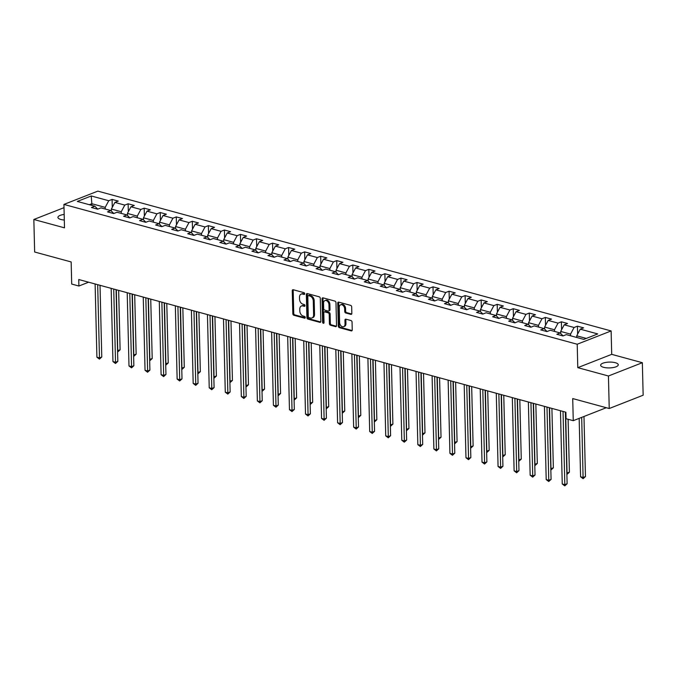 <?xml version="1.0" encoding="UTF-8"?>
<svg xmlns="http://www.w3.org/2000/svg" width="677" height="677" viewBox="0 0 677 677"><rect width="100%" height="100%" fill="white"/><g stroke="black" fill="none" stroke-linecap="round" stroke-linejoin="round"><path stroke-width="1.02" d="M304.701 293.742A0.948 0.66 -111.4 0 0 303.973 292.659L293.243 289.739A1.354 0.948 -111.4 0 0 292.261 290.738L292.828 313.713A1.354 0.948 -111.4 0 0 293.869 315.27L304.591 318.19A0.948 0.66 -111.4 0 0 304.548 316.404L303.161 316.024A4.333 3.03 -111.4 0 1 299.826 311.056L299.784 309.144A4.333 3.03 -111.4 0 1 301.434 305.996A4.333 3.03 -111.4 0 1 302.915 305.936L304.303 306.317A0.948 0.66 -111.4 0 0 304.261 304.532L302.873 304.151A4.333 3.03 -111.4 0 1 299.539 299.183L299.496 297.271A4.333 3.03 -111.4 0 1 301.147 294.123A4.333 3.03 -111.4 0 1 302.627 294.063L304.015 294.444A0.948 0.66 -111.4 0 0 304.701 293.742M615.317 362.703A8.818 2.911 -1.4 0 0 605.813 362.432A8.818 2.911 -1.4 0 0 600.634 365.225A8.818 2.911 -1.4 0 0 603.588 367.306A8.818 2.911 -1.4 0 0 613.091 367.577A8.818 2.911 -1.4 0 0 618.27 364.793A8.818 2.911 -1.4 0 0 615.317 362.703M64.18 214.448A8.818 2.911 -1.4 0 0 57.934 217.393A8.818 2.911 -1.4 0 0 60.888 219.483A8.818 2.911 -1.4 0 0 64.315 220.025M350.864 314.373A1.354 0.948 -111.4 0 0 351.837 313.366L351.685 306.926A1.354 0.948 -111.4 0 0 350.644 305.369L338.728 302.128A1.354 0.948 -111.4 0 0 337.747 303.127L338.314 326.111A1.354 0.948 -111.4 0 0 339.355 327.66L351.261 330.901A1.354 0.948 -111.4 0 0 352.243 329.902L352.057 322.117A1.354 0.948 -111.4 0 0 351.016 320.56L345.913 319.172A1.354 0.948 -111.4 0 0 344.931 320.179L345.033 324.038A3.622 2.53 -111.4 0 1 343.645 326.669A3.622 2.53 -111.4 0 1 339.626 322.565L339.262 307.434A3.622 2.53 -111.4 0 1 340.641 304.802A3.622 2.53 -111.4 0 1 344.661 308.907L344.72 311.428A1.354 0.948 -111.4 0 0 345.761 312.986L350.864 314.373L351.676 314.052M64.01 207.661L33.85 219.483L34.645 252.005L71.161 261.948L71.703 284.061L78.904 286.024L78.744 279.516L565.896 412.217L566.057 418.724L573.258 420.679L606.304 407.723M608.437 375.997L642.355 362.703L611.703 354.35L577.786 367.653L608.437 375.997L609.232 408.519L572.717 398.567L573.258 420.679M577.786 367.653L577.21 344.238L63.934 204.42L97.852 191.126L611.128 330.935L577.21 344.238M33.85 219.483L64.501 227.836L63.934 204.42M320.28 298.371A1.354 0.948 -111.4 0 0 319.239 296.814L307.324 293.573A1.354 0.948 -111.4 0 0 306.351 294.571L306.909 317.555A1.354 0.948 -111.4 0 0 307.95 319.104L319.866 322.354A1.354 0.948 -111.4 0 0 320.839 321.347L320.28 298.371M323.031 297.846L334.937 301.096A1.354 0.948 -111.4 0 1 335.978 302.644L336.545 325.629A1.354 0.948 -111.4 0 1 335.564 326.627L330.469 325.239A1.354 0.948 -111.4 0 1 329.428 323.691L329.2 314.365A1.354 0.948 -111.4 0 0 328.159 312.816L324.774 311.894A1.354 0.948 -111.4 0 0 323.792 312.892L324.029 322.599A0.948 0.66 -111.4 0 1 322.616 322.21L322.049 298.853A1.354 0.948 -111.4 0 1 323.031 297.846M642.355 362.703L643.15 395.216L609.232 408.519M577.43 326.179L574.088 327.49L564.212 324.799L567.554 323.488L561.385 321.803L558.043 323.115L548.167 320.424L551.51 319.112L545.34 317.437L541.989 318.749L532.114 316.057L535.465 314.746L529.296 313.062L525.944 314.373L516.069 311.682L519.42 310.371L513.242 308.695L509.899 310.007L500.024 307.316L503.375 306.004L497.197 304.32L493.855 305.632L483.979 302.941L487.322 301.629L481.152 299.953L477.81 301.265L467.934 298.574L471.277 297.262L465.107 295.578L461.756 296.89L451.889 294.199L455.232 292.887L449.063 291.212L445.711 292.523L435.836 289.832L439.187 288.52L433.009 286.836L429.667 288.148L419.791 285.457L423.142 284.145L416.964 282.47L413.622 283.781L403.746 281.09L407.089 279.779L400.919 278.095L397.577 279.406L387.701 276.715L391.044 275.404L384.875 273.728L381.532 275.04L371.656 272.349L374.999 271.037L368.83 269.353L365.478 270.665L355.603 267.974L358.954 266.662L352.785 264.978L349.434 266.298L339.558 263.607L342.909 262.295L336.731 260.611L333.389 261.923L323.513 259.232L326.856 257.92L320.686 256.236L317.344 257.556L307.468 254.865L310.811 253.553L304.642 251.869L301.299 253.181L291.423 250.49L294.766 249.178L288.597 247.494L285.245 248.806L275.378 246.123L278.721 244.812L272.552 243.128L269.201 244.439L259.325 241.748L262.676 240.437L256.498 238.753L253.156 240.064L243.28 237.382L246.631 236.07L240.453 234.386L237.111 235.698L227.235 233.006L230.578 231.695L224.409 230.011L221.066 231.322L211.19 228.64L214.533 227.328L208.364 225.644L205.021 226.956L195.145 224.265L198.488 222.953L192.319 221.269L188.968 222.581L179.092 219.898L182.443 218.578L176.274 216.902L172.923 218.214L163.047 215.523L166.398 214.211L160.221 212.527L156.878 213.839L147.002 211.156L150.345 209.836L144.176 208.161L140.833 209.472L130.957 206.781L134.3 205.47L128.131 203.785L124.788 205.097L114.912 202.406L118.255 201.094L112.086 199.419L108.735 200.73L91.251 195.966L77.313 201.433L94.805 206.197L91.454 207.509L97.632 209.185L100.975 207.873L110.85 210.564L107.508 211.876L113.677 213.56L117.019 212.248L126.895 214.939L123.552 216.251L129.722 217.926L133.064 216.615L142.94 219.306L139.597 220.617L145.767 222.301L149.118 220.99L158.993 223.681L155.642 224.992L161.811 226.668L165.163 225.356L175.038 228.047L171.687 229.359L177.865 231.043L181.208 229.731L191.083 232.423L187.741 233.734L193.91 235.41L197.252 234.098L207.128 236.789L203.785 238.101L209.955 239.785L213.297 238.473L223.173 241.164L219.83 242.476L226 244.152L229.351 242.84L239.218 245.531L235.875 246.843L242.044 248.527L245.396 247.215L255.271 249.906L251.92 251.218L258.098 252.893L261.44 251.582L271.316 254.273L267.965 255.584L274.143 257.268L277.485 255.957L287.361 258.648L284.018 259.96L290.188 261.635L293.53 260.323L303.406 263.014L300.063 264.326L306.232 266.01L309.584 264.699L319.451 267.39L316.108 268.701L322.277 270.377L325.629 269.065L335.504 271.756L332.153 273.068L338.322 274.752L341.673 273.44L351.549 276.131L348.198 277.443L354.376 279.119L357.718 277.807L367.594 280.498L364.251 281.81L370.421 283.494L373.763 282.182L383.639 284.873L380.296 286.185L386.465 287.86L389.808 286.549L399.684 289.24L396.341 290.551L402.51 292.236L405.861 290.924L415.737 293.615L412.386 294.927L418.555 296.611L421.906 295.29L431.782 297.982L428.431 299.293L434.609 300.977L437.951 299.666L447.827 302.357L444.476 303.668L450.654 305.352L453.996 304.032L463.872 306.723L460.529 308.035L466.698 309.719L470.041 308.407L479.917 311.098L476.574 312.41L482.743 314.094L486.094 312.782L495.962 315.465L492.619 316.777L498.788 318.461L502.139 317.149L512.015 319.84L508.664 321.152L514.842 322.836L518.184 321.524L528.06 324.207L524.709 325.519L530.886 327.203L534.229 325.891L544.105 328.582L540.762 329.894L546.931 331.578L550.274 330.266L560.15 332.949L556.807 334.26L562.976 335.944L566.319 334.633L583.811 339.397L597.74 333.93L580.257 329.166L583.599 327.854L577.43 326.179L577.625 334.108M560.725 333.516L560.674 331.442L570.542 334.125L570.584 335.792M570.542 334.125L574.088 327.49M560.674 331.442L564.212 324.799M560.15 332.949L563.112 335.894M544.672 329.149L544.621 327.067L554.497 329.758L554.539 331.425M554.497 329.758L558.043 323.115M544.621 327.067L548.167 320.424M544.105 328.582L547.067 331.518M528.627 324.774L528.576 322.701L538.452 325.383L538.494 327.05M538.452 325.383L541.989 318.749M528.576 322.701L532.114 316.057M528.06 324.207L531.022 327.152M512.582 320.407L512.531 318.325L522.407 321.016L522.449 322.684M522.407 321.016L525.944 314.373M512.531 318.325L516.069 311.682M512.015 319.84L514.977 322.777M496.537 316.032L496.486 313.959L506.362 316.641L506.404 318.308M506.362 316.641L509.899 310.007M496.486 313.959L500.024 307.316M495.962 315.465L498.932 318.41M480.492 311.665L480.442 309.584L490.317 312.275L490.351 313.942M490.317 312.275L493.855 305.632M480.442 309.584L483.979 302.941M479.917 311.098L482.879 314.035M464.439 307.29L464.388 305.209L474.264 307.9L474.306 309.567M474.264 307.9L477.81 301.265M464.388 305.209L467.934 298.574M463.872 306.723L466.834 309.668M448.394 302.924L448.343 300.842L458.219 303.533L458.261 305.2M458.219 303.533L461.756 296.89M448.343 300.842L451.889 294.199M447.827 302.357L450.789 305.293M432.349 298.549L432.298 296.467L442.174 299.158L442.216 300.825M442.174 299.158L445.711 292.523M432.298 296.467L435.836 289.832M431.782 297.982L434.744 300.926M416.304 294.182L416.253 292.1L426.129 294.791L426.171 296.458M426.129 294.791L429.667 288.148M416.253 292.1L419.791 285.457M415.737 293.615L418.699 296.551M400.259 289.807L400.209 287.725L410.084 290.416L410.118 292.083M410.084 290.416L413.622 283.781M400.209 287.725L403.746 281.09M399.684 289.24L402.646 292.185M384.214 285.44L384.164 283.358L394.031 286.049L394.073 287.717M394.031 286.049L397.577 279.406M384.164 283.358L387.701 276.715M383.639 284.873L386.601 287.81M368.161 281.065L368.11 278.983L377.986 281.674L378.028 283.341M377.986 281.674L381.532 275.04M368.11 278.983L371.656 272.349M367.594 280.498L370.556 283.443M352.116 276.698L352.065 274.617L361.941 277.308L361.983 278.975M361.941 277.308L365.478 270.665M352.065 274.617L355.603 267.974M351.549 276.131L354.511 279.068M336.071 272.323L336.02 270.241L345.896 272.933L345.939 274.6M345.896 272.933L349.434 266.298M336.02 270.241L339.558 263.607M335.504 271.756L338.466 274.701M320.026 267.957L319.976 265.875L329.851 268.566L329.894 270.233M329.851 268.566L333.389 261.923M319.976 265.875L323.513 259.232M319.451 267.39L322.413 270.326M303.981 263.581L303.931 261.5L313.806 264.191L313.84 265.858M313.806 264.191L317.344 257.556M303.931 261.5L307.468 254.865M303.406 263.014L306.368 265.959M287.928 259.215L287.877 257.133L297.753 259.824L297.795 261.491M297.753 259.824L301.299 253.181M287.877 257.133L291.423 250.49M287.361 258.648L290.323 261.584M271.883 254.84L271.832 252.758L281.708 255.449L281.75 257.116M281.708 255.449L285.245 248.806M271.832 252.758L275.378 246.123M271.316 254.273L274.278 257.218M255.838 250.473L255.788 248.391L265.663 251.082L265.706 252.749M265.663 251.082L269.201 244.439M255.788 248.391L259.325 241.748M255.271 249.906L258.233 252.843M239.793 246.098L239.743 244.016L249.618 246.707L249.661 248.374M249.618 246.707L253.156 240.064M239.743 244.016L243.28 237.382M239.218 245.531L242.188 248.476M223.748 241.731L223.698 239.65L233.573 242.341L233.607 244.008M233.573 242.341L237.111 235.698M223.698 239.65L227.235 233.006M223.173 241.164L226.135 244.101M207.704 237.356L207.653 235.274L217.52 237.965L217.562 239.633M217.52 237.965L221.066 231.322M207.653 235.274L211.19 228.64M207.128 236.789L210.09 239.734M191.65 232.99L191.599 230.908L201.475 233.599L201.518 235.266M201.475 233.599L205.021 226.956M191.599 230.908L195.145 224.265M191.083 232.423L194.045 235.359M175.605 228.614L175.555 226.533L185.43 229.224L185.473 230.891M185.43 229.224L188.968 222.581M175.555 226.533L179.092 219.898M175.038 228.047L178 230.984M159.56 224.239L159.51 222.166L169.385 224.857L169.428 226.516M169.385 224.857L172.923 218.214M159.51 222.166L163.047 215.523M158.993 223.681L161.955 226.617M143.516 219.873L143.465 217.791L153.34 220.482L153.374 222.149M153.34 220.482L156.878 213.839M143.465 217.791L147.002 211.156M142.94 219.306L145.902 222.242M127.471 215.498L127.42 213.424L137.287 216.115L137.329 217.774M137.287 216.115L140.833 209.472M127.42 213.424L130.957 206.781M126.895 214.939L129.857 217.876M111.417 211.131L111.366 209.049L121.242 211.74L121.285 213.407M121.242 211.74L124.788 205.097M111.366 209.049L114.912 202.406M110.85 210.564L113.812 213.5M91.869 205.393L91.827 203.726L105.197 207.374L105.24 209.032M105.197 207.374L108.735 200.73M89.339 204.708L91.827 203.726L91.251 195.966M94.805 206.197L97.767 209.134M611.703 354.35L611.128 330.935M78.904 286.024L88.619 282.207M586.299 338.424L576.719 335.809L576.762 337.476M576.719 335.809L580.257 329.166M112.28 207.348L112.086 199.419M128.325 211.715L128.131 203.785M144.37 216.09L144.176 208.161M160.415 220.457L160.221 212.527M176.46 224.832L176.274 216.902M192.513 229.207L192.319 221.269M208.558 233.573L208.364 225.644M224.603 237.949L224.409 230.011M240.648 242.315L240.453 234.386M256.693 246.69L256.498 238.753M272.746 251.057L272.552 243.128M288.791 255.432L288.597 247.494M304.836 259.799L304.642 251.869M320.881 264.174L320.686 256.236M336.926 268.541L336.731 260.611M352.971 272.916L352.785 264.978M369.024 277.282L368.83 269.353M385.069 281.657L384.875 273.728M401.114 286.024L400.919 278.095M417.159 290.399L416.964 282.47M433.204 294.766L433.009 286.836M449.257 299.141L449.063 291.212M465.302 303.508L465.107 295.578M481.347 307.883L481.152 299.953M497.392 312.249L497.197 304.32M513.437 316.624L513.242 308.695M529.482 320.991L529.296 313.062M545.535 325.366L545.34 317.437M561.58 329.733L561.385 321.803M304.667 294.013L303.541 293.708A4.333 3.03 -111.4 0 0 302.06 293.759L301.147 294.123M301.434 305.996L302.348 305.632A4.333 3.03 -111.4 0 1 303.829 305.581L304.963 305.886M293.31 289.756A1.354 0.948 -111.4 0 0 293.183 290.374L293.742 313.358A1.354 0.948 -111.4 0 0 294.783 314.907L305.251 317.758M307.392 293.59A1.354 0.948 -111.4 0 0 307.265 294.216L307.823 317.191A1.354 0.948 -111.4 0 0 308.864 318.749L320.712 321.973M308.484 295.663A0.948 0.66 -111.4 0 0 307.798 296.365L308.289 316.531A0.948 0.66 -111.4 0 0 309.017 317.623L310.481 318.021A4.333 3.03 -111.4 0 0 311.962 317.962A4.333 3.03 -111.4 0 0 313.612 314.813L313.273 301.028A4.333 3.03 -111.4 0 0 309.948 296.061L308.484 295.663L309.397 295.299A0.948 0.66 -111.4 0 0 308.83 295.527M311.962 317.962L312.876 317.606A4.333 3.03 -111.4 0 0 314.526 314.458L313.612 314.813M309.397 295.299L310.861 295.705A4.333 3.03 -111.4 0 1 314.196 300.664L314.526 314.458M336.41 326.246L331.383 324.875L330.469 325.239M324.308 311.911L325.231 311.555A1.354 0.948 -111.4 0 1 325.688 311.538L329.073 312.452A1.354 0.948 -111.4 0 1 330.114 314.01L330.342 323.327A1.354 0.948 -111.4 0 0 331.383 324.875M323.098 297.872A1.354 0.948 -111.4 0 0 322.963 298.489L323.538 321.854A0.948 0.66 -111.4 0 0 324.012 322.819M328.963 304.692A3.622 2.53 -111.4 0 0 324.935 300.588A3.622 2.53 -111.4 0 0 323.555 303.228L323.691 308.551A1.354 0.948 -111.4 0 0 324.732 310.108L328.117 311.031A1.354 0.948 -111.4 0 0 329.09 310.024L328.963 304.692L329.877 304.337A3.622 2.53 -111.4 0 0 325.857 300.233L324.935 300.588M328.573 311.014L329.496 310.65A1.354 0.948 -111.4 0 0 330.004 309.668L329.09 310.024M329.877 304.337L330.004 309.668M340.641 304.802L341.555 304.447A3.622 2.53 -111.4 0 1 345.575 308.551L345.634 311.073A1.354 0.948 -111.4 0 0 346.675 312.622L351.71 313.993M343.645 326.669L344.568 326.314A3.622 2.53 -111.4 0 0 345.947 323.682L345.033 324.038M345.981 319.197A1.354 0.948 -111.4 0 0 345.854 319.815L345.947 323.682M338.796 302.145A1.354 0.948 -111.4 0 0 338.661 302.771L339.228 325.747A1.354 0.948 -111.4 0 0 340.269 327.296L352.116 330.528M111.409 210.555L110.918 210.632M117.553 350.644L120.1 349.823L118.653 290.391M120.1 349.823L117.764 351.93L116.317 289.756M97.683 284.678L99.477 357.905L96.904 357.211L95.118 283.976M100.018 285.313L101.77 357.007L99.477 357.905L99.434 359.115L96.904 357.211M101.77 357.007L99.434 359.115M127.454 214.922L126.963 214.998M133.597 355.019L136.145 354.189L134.698 294.757M136.145 354.189L133.818 356.297L132.37 294.123M143.499 219.297L143.008 219.373M149.642 359.385L152.198 358.565L150.743 299.132M152.198 358.565L149.862 360.672L148.415 298.498M113.736 289.054L115.522 362.28L112.949 361.577L111.163 288.351M116.063 289.688L117.815 361.383L115.522 362.28L115.479 363.49L112.949 361.577M117.815 361.383L115.479 363.49M129.781 293.42L131.566 366.646L128.994 365.952L127.208 292.718M132.108 294.055L133.86 365.749L131.566 366.646L131.524 367.856L128.994 365.952M133.86 365.749L131.524 367.856M159.544 223.664L159.053 223.74M165.687 363.761L168.243 362.931L166.787 303.499M168.243 362.931L165.907 365.038L164.46 302.864M175.588 228.039L175.098 228.115M181.741 368.127L184.288 367.306L182.832 307.874M184.288 367.306L181.952 369.414L180.505 307.24M191.642 232.406L191.151 232.482M197.786 372.502L200.333 371.673L198.886 312.241M200.333 371.673L197.997 373.78L196.55 311.606M145.826 297.795L147.611 371.021L145.047 370.319L143.253 297.093M148.153 298.43L149.905 370.124L147.611 371.021L147.569 372.232L145.047 370.319M149.905 370.124L147.569 372.232M161.871 302.162L163.665 375.388L161.092 374.694L159.298 301.46M164.198 302.797L165.95 374.491L163.665 375.388L163.622 376.607L161.092 374.694M165.95 374.491L163.622 376.607M177.916 306.537L179.71 379.763L177.137 379.061L175.343 305.835M180.251 307.172L182.003 378.866L179.71 379.763L179.667 380.973L177.137 379.061M182.003 378.866L179.667 380.973M207.687 236.781L207.196 236.857M213.83 376.869L216.378 376.048L214.931 316.616M216.378 376.048L214.05 378.155L212.603 315.981M193.969 310.904L195.755 384.13L193.182 383.436L191.396 310.201M196.296 311.538L198.048 383.233L195.755 384.13L195.712 385.348L193.182 383.436M198.048 383.233L195.712 385.348M223.732 241.147L223.241 241.224M229.875 381.244L232.431 380.415L230.975 320.983M232.431 380.415L230.095 382.522L228.648 320.348M210.014 315.279L211.799 388.505L209.227 387.803L207.441 314.577M212.341 315.914L214.093 387.608L211.799 388.505L211.757 389.715L209.227 387.803M214.093 387.608L211.757 389.715M239.776 245.523L239.286 245.599M245.92 385.619L248.476 384.79L247.02 325.358M248.476 384.79L246.14 386.897L244.693 324.723M226.059 319.646L227.844 392.872L225.28 392.178L223.486 318.943M228.386 320.28L230.138 391.975L227.844 392.872L227.802 394.09L225.28 392.178M230.138 391.975L227.802 394.09M255.821 249.889L255.331 249.965M261.974 389.986L264.521 389.157L263.065 329.724M264.521 389.157L262.185 391.264L260.738 329.09M242.104 324.021L243.898 397.247L241.325 396.544L239.531 323.318M244.431 324.655L246.183 396.35L243.898 397.247L243.855 398.457L241.325 396.544M246.183 396.35L243.855 398.457M271.875 254.264L271.384 254.34M278.019 394.361L280.566 393.532L279.119 334.099M280.566 393.532L278.23 395.639L276.783 333.465M258.149 328.387L259.943 401.613L257.37 400.919L255.576 327.685M260.484 329.022L262.236 400.716L259.943 401.613L259.9 402.832L257.37 400.919M262.236 400.716L259.9 402.832M287.92 258.631L287.429 258.707M294.063 398.728L296.611 397.898L295.164 338.466M296.611 397.898L294.275 400.005L292.828 337.831M274.193 332.762L275.988 405.988L273.415 405.286L271.629 332.06M276.529 333.397L278.281 405.091L275.988 405.988L275.945 407.199L273.415 405.286M278.281 405.091L275.945 407.199M303.965 263.006L303.474 263.082M310.108 403.103L312.664 402.273L311.208 342.841M312.664 402.273L310.328 404.381L308.881 342.207M290.247 337.129L292.032 410.355L289.46 409.661L287.674 336.427M292.574 337.764L294.326 409.458L292.032 410.355L291.99 411.574L289.46 409.661M294.326 409.458L291.99 411.574M320.009 267.373L319.519 267.449M326.153 407.469L328.709 406.64L327.253 347.208M328.709 406.64L326.373 408.756L324.926 346.573M306.292 341.504L308.077 414.73L305.505 414.028L303.719 340.802M308.619 342.139L310.371 413.833L308.077 414.73L308.035 415.94L305.505 414.028M310.371 413.833L308.035 415.94M336.054 271.748L335.564 271.824M342.207 411.844L344.754 411.015L343.298 351.583M344.754 411.015L342.418 413.122L340.971 350.948M322.337 345.871L324.131 419.105L321.558 418.403L319.764 345.168M324.664 346.506L326.416 418.2L324.131 419.105L324.08 420.315L321.558 418.403M326.416 418.2L324.08 420.315M352.108 276.114L351.608 276.191M358.251 416.211L360.799 415.382L359.343 355.958M360.799 415.382L358.463 417.497L357.016 355.323M338.382 350.246L340.176 423.472L337.603 422.77L335.809 349.544M340.709 350.881L342.469 422.575L340.176 423.472L340.133 424.682L337.603 422.77M342.469 422.575L340.133 424.682M368.153 280.49L367.662 280.566M374.296 420.586L376.844 419.757L375.397 360.325M376.844 419.757L374.508 421.864L373.061 359.69M354.426 354.613L356.22 427.847L353.648 427.145L351.862 353.91M356.762 355.247L358.514 426.942L356.22 427.847L356.178 429.057L353.648 427.145M358.514 426.942L356.178 429.057M384.197 284.856L383.707 284.932M390.341 424.953L392.888 424.124L391.441 364.7M392.888 424.124L390.561 426.239L389.114 364.065M370.48 358.988L372.265 432.214L369.693 431.511L367.907 358.285M372.807 359.622L374.559 431.317L372.265 432.214L372.223 433.424L369.693 431.511M374.559 431.317L372.223 433.424M400.242 289.231L399.752 289.307M406.386 429.328L408.942 428.499L407.486 369.067M408.942 428.499L406.606 430.606L405.159 368.432M386.525 363.354L388.31 436.589L385.738 435.886L383.952 362.652M388.852 363.989L390.604 435.683L388.31 436.589L388.268 437.799L385.738 435.886M390.604 435.683L388.268 437.799M416.287 293.606L415.796 293.674M422.431 433.695L424.987 432.865L423.531 373.442M424.987 432.865L422.651 434.981L421.204 372.807M402.57 367.729L404.355 440.955L401.791 440.253L399.997 367.027M404.897 368.364L406.649 440.058L404.355 440.955L404.313 442.166L401.791 440.253M406.649 440.058L404.313 442.166M432.332 297.973L431.841 298.049M438.484 438.07L441.032 437.24L439.576 377.808M441.032 437.24L438.696 439.348L437.249 377.174M418.614 372.096L420.409 445.331L417.836 444.628L416.042 371.402M420.942 372.731L422.693 444.425L420.409 445.331L420.366 446.541L417.836 444.628M422.693 444.425L420.366 446.541M448.386 302.348L447.895 302.416M454.529 442.436L457.077 441.607L455.629 382.183M457.077 441.607L454.741 443.723L453.294 381.549M434.659 376.471L436.453 449.697L433.881 448.995L432.087 375.769M436.995 377.106L438.747 448.8L436.453 449.697L436.411 450.907L433.881 448.995M438.747 448.8L436.411 450.907M464.43 306.715L463.94 306.791M470.574 446.812L473.121 445.982L471.674 386.55M473.121 445.982L470.794 448.089L469.339 385.915M450.713 380.838L452.498 454.072L449.926 453.37L448.14 380.144M453.04 381.473L454.792 453.167L452.498 454.072L452.456 455.282L449.926 453.37M454.792 453.167L452.456 455.282M480.475 311.09L479.985 311.158M486.619 451.178L489.175 450.349L487.719 390.925M489.175 450.349L486.839 452.464L485.392 390.29M466.758 385.213L468.543 458.439L465.971 457.737L464.185 384.511M469.085 385.848L470.837 457.542L468.543 458.439L468.501 459.649L465.971 457.737M470.837 457.542L468.501 459.649M496.52 315.457L496.029 315.533M502.664 455.553L505.22 454.724L503.764 395.292M505.22 454.724L502.884 456.831L501.437 394.657M482.803 389.58L484.588 462.814L482.016 462.112L480.23 388.886M485.13 390.214L486.881 461.909L484.588 462.814L484.546 464.024L482.016 462.112M486.881 461.909L484.546 464.024M512.565 319.832L512.074 319.908M518.717 459.92L521.265 459.091L519.809 399.667M521.265 459.091L518.929 461.206L517.482 399.032M498.847 393.955L500.642 467.181L498.069 466.478L496.275 393.252M501.175 394.589L502.926 466.284L500.642 467.181L500.599 468.391L498.069 466.478M502.926 466.284L500.599 468.391M528.619 324.198L528.119 324.275M534.762 464.295L537.31 463.466L535.854 404.034M537.31 463.466L534.974 465.573L533.527 403.399M514.892 398.321L516.686 471.556L514.114 470.853L512.32 397.627M517.22 398.956L518.98 470.65L516.686 471.556L516.644 472.766L514.114 470.853M518.98 470.65L516.644 472.766M544.663 328.573L544.173 328.65M550.807 468.662L553.354 467.832L551.907 408.409M553.354 467.832L551.019 469.948L549.572 407.774M530.937 402.697L532.731 475.923L530.159 475.22L528.373 401.994M533.273 403.331L535.025 475.026L532.731 475.923L532.689 477.133L530.159 475.22M535.025 475.026L532.689 477.133M560.708 332.94L560.217 333.016M566.852 473.037L569.399 472.207L568.113 419.283M569.399 472.207L567.072 474.315L565.625 412.141M546.991 407.063L548.776 480.298L546.204 479.595L544.418 406.369M549.318 407.698L551.07 479.401L548.776 480.298L548.734 481.508L546.204 479.595M551.07 479.401L548.734 481.508M579.157 418.369L580.587 476.777L583.159 477.48L585.453 476.574L583.98 416.473M585.453 476.574L583.117 478.69L581.687 417.37M583.117 478.69L580.587 476.777M563.036 411.438L564.821 484.664L562.248 483.962L560.463 410.736M565.363 412.073L567.114 483.767L564.821 484.664L564.779 485.874L562.248 483.962M567.114 483.767L564.779 485.874M303.541 293.708L302.627 294.063M304.87 306.097L304.303 306.317M303.829 305.581L302.915 305.936M305.166 317.97L304.591 318.19M294.783 314.907L293.869 315.27M293.742 313.358L292.828 313.713M293.183 290.374L292.261 290.738M304.582 294.224L304.015 294.444M320.678 322.032L319.866 322.354M308.864 318.749L307.95 319.104M307.823 317.191L306.909 317.555M307.265 294.216L306.351 294.571M314.196 300.664L313.273 301.028M310.861 295.705L309.948 296.061M336.376 326.306L335.564 326.627M330.342 323.327L329.428 323.691M330.114 314.01L329.2 314.365M329.073 312.452L328.159 312.816M325.688 311.538L324.774 311.894M323.538 321.854L322.616 322.21M322.963 298.489L322.049 298.853M346.675 312.622L345.761 312.986M345.634 311.073L344.72 311.428M345.575 308.551L344.661 308.907M345.854 319.815L344.931 320.179M352.082 330.588L351.261 330.901M340.269 327.296L339.355 327.66M339.228 325.747L338.314 326.111M338.661 302.771L337.747 303.127M309.076 295.316L308.153 295.671"/></g></svg>
